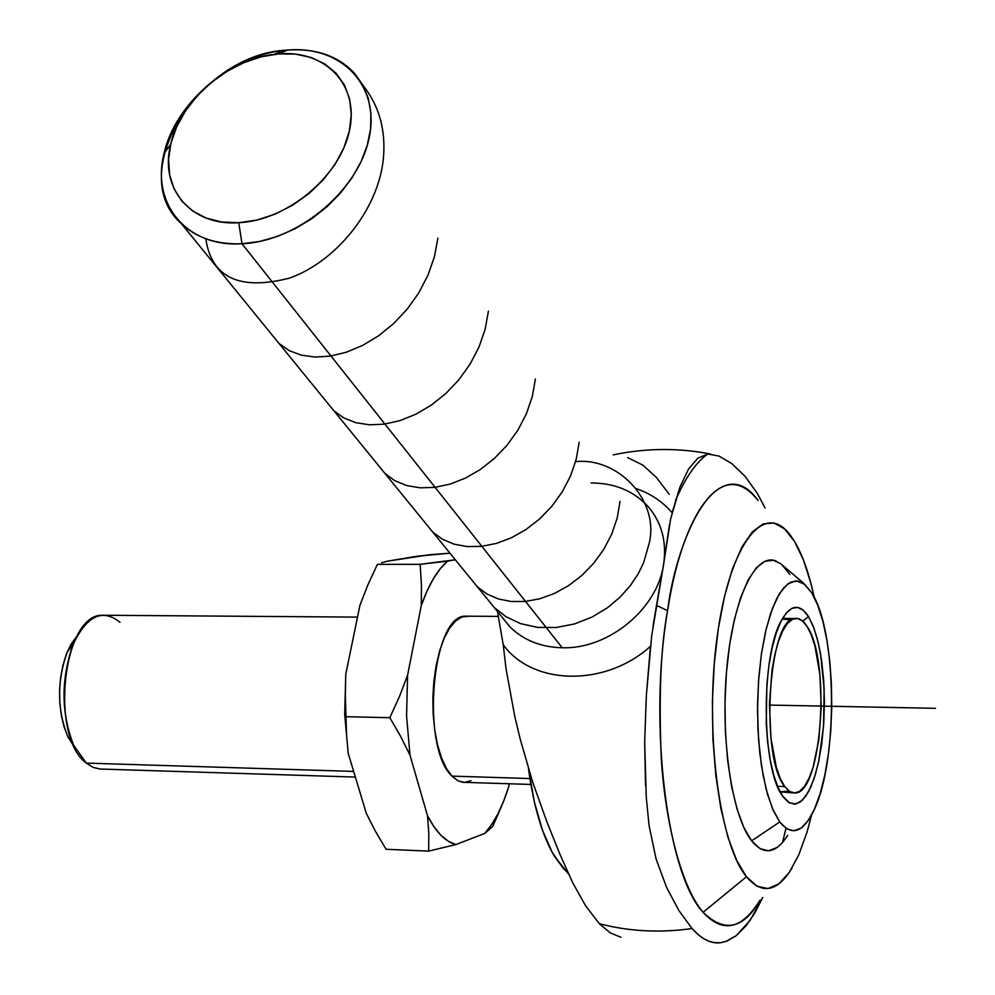 <?xml version="1.0" encoding="UTF-8"?>
<svg xmlns="http://www.w3.org/2000/svg" width="995" height="995" viewBox="0 0 995 995"><rect width="100%" height="100%" fill="white"/><g stroke="black" fill="none" stroke-linecap="round" stroke-linejoin="round"><path stroke-width="1.49" d="M627.696 457.601L642.932 465.15L656.489 477.538L669.262 494.353M765.043 508.01L757.332 493.371L745.006 476.257L731.872 463.645L719.062 456.071L707.806 454.006C696.201 462.066 685.431 477.563 675.468 500.51M656.364 605.321L667.57 610.694C675.257 545.646 714.559 445.35 758.09 500.522C727.469 457.19 684.386 502.313 667.57 610.694C648.218 723.639 666.973 874.145 703.092 912.328C722.818 933.584 741.785 929.541 759.981 900.201C743.539 929.019 724.571 933.061 703.092 912.328L746.449 876.757L703.092 912.328C680.518 885.936 665.046 819.519 661.277 758.377C658.678 695.816 660.767 646.588 667.57 610.694L656.364 605.321M620.892 937.253L610.109 932.775L599.301 923.671C628.84 931.444 659.76 933.074 692.06 928.559C702.159 939.703 711.997 944.367 721.562 942.551L726.935 941.108L736.238 935.698L750.143 920.325L762.705 897.478L754.981 912.639L746.213 925.624L736.449 935.536L725.865 941.481L720.343 942.713L714.708 942.663L709.012 941.258L703.303 938.459L697.632 934.218L692.06 928.559C659.76 933.086 628.84 931.457 599.301 923.671L585.632 905.86L572.734 882.776L560.123 854.73L546.777 821.547L532.686 782.157L520.211 739.136L514.738 716.251L506.057 668.914L503.209 644.673C532.362 685.518 605.084 687.296 650.456 646.327L646.352 695.405L651.675 635.942L663.628 564.302C657.484 609.002 608.418 649.362 562.25 647.757L241.996 243.75L238.75 222.718C190.704 226.139 159.287 188.304 170.705 144.275C180.132 101.005 228.029 59.401 274.234 54.352L278.55 53.917L287.418 50.073L282.468 50.583C229.584 56.404 174.933 103.866 164.075 153.417C150.966 203.801 186.786 247.481 241.996 243.75C216.835 244.683 196.649 238.004 181.426 223.713C124.114 173.603 199.037 53.506 287.418 50.073C315.788 48.146 338.176 55.894 354.556 73.319L362.752 84.923L368.262 98.306L370.911 113.094L370.588 128.902L367.267 145.27L361.048 161.712L352.068 177.757L340.601 192.918L326.957 206.761L311.559 218.863L294.856 228.85L277.356 236.462L259.558 241.474L241.996 243.75L562.25 647.757C541.006 647.21 523.594 640.27 509.987 626.937L501.704 616.689L510.298 627.248C523.88 640.382 541.193 647.223 562.25 647.757C608.418 649.362 657.484 609.002 663.628 564.302L670.667 518.818L680.02 486.928L688.602 468.956L697.831 458.197L707.806 454.006L697.831 458.197L688.602 468.956L680.02 486.928L672.11 512.736C662.546 501.555 650.519 493.508 636.016 488.57C650.519 493.508 662.546 501.555 672.11 512.736M787.692 835.327C775.938 853.822 763.911 855.663 751.611 840.825L779.732 821.969C791.871 836.758 803.4 832.604 814.308 809.507C838.337 759.745 836.87 630.556 811.771 592.945L817.766 605.308L822.877 621.278L826.932 640.245L829.818 661.501L831.434 684.311L831.745 707.868L830.725 731.362L828.4 753.974L824.867 774.931L820.203 793.45L814.594 808.86L808.201 820.539L801.261 827.977L794.01 830.8L786.746 828.81L779.732 821.969L773.264 810.465L767.63 794.694L763.065 775.217L759.77 752.842L757.916 728.464L757.568 703.129L758.762 677.918L761.424 653.914L765.441 632.099L770.627 613.38L776.747 598.48L783.538 587.921L790.726 582.063L798.002 581.005L805.117 584.724L811.771 592.945L804.122 583.903L795.938 580.819L787.617 583.99L779.595 593.393L772.294 608.704L766.113 629.226L761.424 653.914L758.501 681.475L757.518 710.405L758.526 739.086L761.486 765.939L766.2 789.47L772.406 808.462L779.732 821.969L751.611 840.825C731.723 815.676 720.218 737.494 726.885 667.446C733.352 597.211 755.976 551.491 776.597 561.267M563.493 868.585L567.001 872.055L563.493 868.585L552.25 852.441L542.399 830.004L534.39 802.069L528.494 768.762C533.656 806.547 542.287 835.676 554.377 856.16L563.493 868.585M782.555 842.429L785.975 828.3L782.555 842.429M794.557 541.467C802.592 554.961 809.134 573.568 814.208 597.311L810.875 583.244L803.388 559.812L794.557 541.467L784.682 528.979L774.085 522.984L763.153 523.905L752.295 531.927L741.959 546.964L732.581 568.568L724.609 596.017L718.39 628.231L714.261 663.876L712.395 701.413L712.93 739.148L715.803 775.404L720.89 808.574L727.93 837.243L736.586 860.24L746.449 876.757C718.825 843.486 704.298 728.464 717.308 635.705C729.957 542.499 764.682 499.95 790.403 535.31L794.557 541.467M791.983 868.187C777.282 892.055 762.108 894.915 746.449 876.757L757.096 886.259L768.053 888.572L778.911 883.846L789.246 872.466L798.699 855.028L806.957 832.342L811.634 814.917M790.988 620.159L782.257 618.977L787.232 618.442M808.475 616.539L802.803 621.203L808.475 616.539L813.86 627.845L818.313 642.845L821.646 660.792L823.711 680.829L824.42 702.035L823.736 723.402L821.708 743.961L818.4 762.767L813.96 778.898L808.599 791.547L802.542 800.079L796.075 803.96L789.532 802.94L782.642 796.1C761.237 768.712 760.69 654.461 781.796 619.798C790.814 604.363 799.694 603.281 808.475 616.539L803.201 610.171L797.58 607.385L791.846 608.368L786.212 613.119L780.901 621.539L776.125 633.33L772.083 648.056L768.961 665.17L766.896 683.963L766.237 723.464L767.68 742.531L770.229 760.068L773.787 775.366L778.177 787.816L783.227 796.958L788.724 802.455L794.433 804.171L800.154 802.094L805.639 796.373L810.701 787.256L815.166 775.155L818.873 760.541L823.561 726.039L824.134 688.702L820.539 653.765L817.293 638.79L813.226 626.216L808.475 616.539M470.884 780.752L464.478 782.406L458.098 780.851L451.966 776.112L529.9 778.55L451.966 776.112L457.7 780.652L462.663 782.294L530.87 784.446M784.682 786.547L777.543 786.324L784.682 786.547L789.545 791.473L794.619 793.052L799.682 791.261L804.569 786.224L809.072 778.177L813.052 767.456L818.873 739.745L821.261 707.196L819.892 674.461L814.942 646.165L811.323 635.009L807.082 626.452C830.825 659.76 822.032 792.406 795.565 792.978L790.018 791.771L784.682 786.547C759.807 756.934 768.438 618.355 794.744 618.492C799.109 617.721 803.226 620.382 807.082 626.452L802.393 620.843L797.405 618.43L792.318 619.35L787.331 623.616L782.617 631.116L778.401 641.601L774.831 654.673L772.083 669.822L769.446 703.888L770.951 738.265L776.336 767.356L780.217 778.413L784.682 786.547M788.898 791.025L780.117 791.858L792.816 792.891M375.575 831.521L366.334 813.437L348.225 753.389L366.334 813.437L375.575 831.521L386.085 849.282L428.658 851.111L455.847 844.568L484.689 833.462L492.624 826.646L501.318 806.858L492.624 826.646L484.689 833.462L491.542 824.731L497.886 813.898L503.632 801.174L508.669 786.796C502.276 807.355 494.279 822.915 484.689 833.462L455.847 844.568C445.362 841.695 435.922 832.081 427.502 815.726L428.833 833.661L428.658 851.111L386.085 849.282L375.575 831.521M106.365 615.283L101.714 615.246C62.735 615.097 49.638 736.574 86.304 763.103L353.66 771.423L86.304 763.103L93.045 767.356L100.072 769.023L355.364 777.07M77.635 635.146L70.794 644.623L66.354 654.225L62.909 665.332L60.62 677.508L59.576 690.281L59.824 703.117L61.354 715.492L64.103 726.91L67.946 736.922L74.924 747.904L67.635 736.263C57.063 709.136 56.926 681.053 67.237 651.999L77.635 635.146M86.304 763.103L73.642 745.267C61.018 712.793 60.857 679.15 73.17 644.337C86.888 615.606 102.497 608.256 120.009 622.31M429.964 554.688L449.964 553.208L417.34 556.18L387.142 561.23L429.964 554.688M381.545 562.797L387.142 561.23L381.545 562.797M368.013 584.612L377.403 564.364L420.139 564.327L377.403 564.364L368.013 584.612L359.929 605.271L345.762 674.274L344.705 714.472L348.225 753.389L346.546 734.969L345.315 695.555L345.762 674.274L344.705 714.472L348.225 753.389L346.546 734.969L345.315 695.555L345.762 674.274L359.929 605.271L368.013 584.612M508.669 786.796L509.216 783.737L508.669 786.796M455.324 559.787L420.139 564.327L421.445 584.737L421.271 605.607C428.609 584.699 437.377 569.874 447.563 561.143L420.139 564.327L421.445 584.737L421.271 605.607L407.589 675.269L399.418 696.612L389.829 717.693L346.347 716.711L389.829 717.693L400.612 736.35L409.99 755.143L406.569 715.853L407.589 675.269L399.418 696.612L389.829 717.693L400.612 736.35L409.99 755.143L427.502 815.726L428.833 833.661L428.658 851.111L455.847 844.568L448.247 841.21L440.897 835.228L433.932 826.696L427.502 815.726L409.99 755.143L406.569 715.853L407.589 675.269L421.271 605.607L426.967 591.142L433.347 578.779L440.25 568.73L447.563 561.143L455.324 559.787M451.966 776.112L446.345 768.327L441.469 757.767L437.539 744.845L434.728 730.056L433.148 714L432.875 697.346L433.919 680.767L436.245 664.958L439.74 650.556L444.243 638.131L449.591 628.168L455.536 621.042L461.842 616.987L468.856 616.203L464.901 616.166C431.718 616.029 420.661 747.705 451.966 776.112M789.831 574.426L781.921 564.737M803.562 583.157L780.64 563.692L773.476 560.26L764.794 561.304L756.2 567.971L748.066 580.122L740.715 597.398L734.484 619.188L729.633 644.636L726.425 672.707L724.982 702.209L725.392 731.847L727.631 760.367L731.586 786.51L737.084 809.209L743.862 827.541L751.611 840.825L759.993 848.648L768.675 850.8L777.294 847.354M679.025 492.649L677.918 492.823M649.038 825.402L656.066 858.934L666.625 887.49L678.976 910.636L692.06 928.559L678.976 910.636L666.625 887.49L656.066 858.934L649.038 825.402L646.24 796.995L644.673 741.971L645.544 785.602M599.301 923.671L585.632 905.86L572.734 882.776L560.123 854.73L546.777 821.547L532.686 782.157L520.211 739.136L514.738 716.251L506.057 668.914L503.209 644.673C532.362 685.518 605.084 687.296 650.456 646.327M497.475 611.502L503.209 644.673L497.475 611.502M661.949 574.202L664.971 555.496M653.093 625.644L660.083 584.55M644.673 741.971L646.352 695.405M757.332 493.371L745.006 476.257L731.872 463.645L719.062 456.071L707.806 454.006M666.003 548.021L669.486 524.539M591.055 482.973C614.898 482.998 634.089 491.057 648.628 507.151C661.837 522.972 666.837 542.026 663.628 564.302C666.837 542.001 661.824 522.947 648.591 507.127M238.75 222.718L256.76 220.082L274.931 214.199L292.53 205.281L308.848 193.689L323.213 179.871L335.041 164.399L343.86 147.919L349.344 131.079L351.272 114.562L349.618 99.027L344.481 85.073L336.086 73.22L324.793 63.916L311.062 57.474L295.453 54.103L278.55 53.917L261.001 56.877L243.439 62.859L226.524 71.628L210.853 82.846L196.998 96.129L185.468 110.967L176.675 126.838L170.978 143.168L168.578 159.349L169.623 174.784L174.088 188.888L181.836 201.114L192.62 210.965L206.04 218.029L221.624 222.009L238.75 222.718L241.996 243.75C297.368 241.462 358.026 191.251 368.983 138.554C380.774 85.781 341.484 45.173 287.418 50.073L278.55 53.917C325.763 49.675 359.767 85.197 349.344 131.079C339.643 176.911 286.946 220.542 238.75 222.718M769.421 705.069L935.487 708.316M469.876 577.635L477.264 586.739L486.829 593.928L498.234 598.928L511.131 601.49L525.074 601.477L539.613 598.828L554.227 593.542L568.443 585.719L581.739 575.558L593.667 563.332L603.778 549.364L611.726 534.091L617.223 517.922L620.059 501.343M425.188 522.81L432.676 532.014L442.377 539.215L454.006 544.141L467.152 546.578L481.406 546.367L496.294 543.444L511.293 537.822L525.882 529.601L539.576 518.992L551.852 506.281L562.287 491.828L570.508 476.033L576.204 459.354L579.177 442.277M377.428 464.217L384.928 473.446L394.754 480.647L406.632 485.535L420.114 487.824L434.678 487.388L449.877 484.167L465.287 478.172L480.361 469.491L494.453 458.396L507.102 445.163L517.873 430.176L526.367 413.833L532.288 396.619L535.409 379.033M326.285 401.458L333.822 410.724L343.735 417.9L355.75 422.676L369.406 424.803L384.319 424.144L399.965 420.611L415.786 414.243L431.221 405.164L445.797 393.547L458.944 379.704L470.137 364.046L478.981 347.093L485.137 329.333L488.433 311.149M271.361 334.071L278.923 343.374L288.985 350.514L301.199 355.153L315.179 357.068L330.452 356.098L346.496 352.18L362.765 345.34L378.672 335.725L393.647 323.562L407.154 309.184L418.721 292.965L427.9 275.366L434.38 256.897L437.875 238.091M205.778 238.713C211.587 277.692 239.472 290.839 289.421 278.14C334.531 262.369 377.814 211.437 383.311 159.25C386.097 130.631 379.369 106.092 363.138 85.62M576.068 461.605C618.952 457.377 659.598 501.443 649.163 543.407L643.516 562.996L638.093 574.015L630.42 585.52L620.208 597.037L607.311 607.87L591.888 617.136L574.488 623.952L556.018 627.509L537.673 627.397L520.671 623.641L505.995 616.726L494.204 607.46L485.46 596.764M282.468 50.583L274.234 54.352M164.075 153.417L170.705 144.275M181.426 223.713L500.883 615.681M73.642 745.267L67.635 736.263M73.17 644.337L67.237 651.999M357.491 617.111L101.714 615.246M794.731 618.492L784.06 618.417M498.532 616.403L464.901 616.166M568.568 874.033L554.377 856.16M613.194 454.877C645.718 448.048 678.092 447.738 710.306 453.956"/></g></svg>

